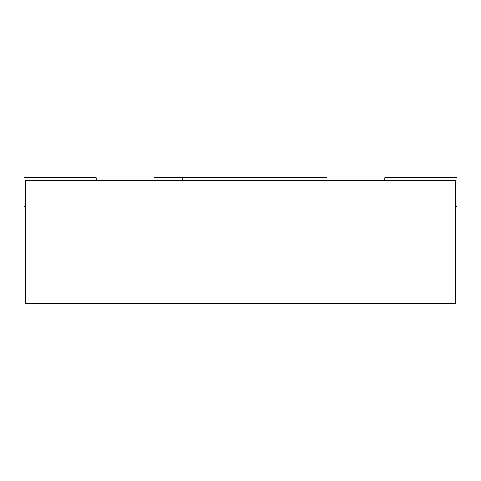<?xml version="1.0" encoding="UTF-8"?>
<svg xmlns="http://www.w3.org/2000/svg" width="481" height="481" viewBox="0 0 481 481"><rect width="100%" height="100%" fill="white"/><g stroke="black" fill="none" stroke-linecap="round" stroke-linejoin="round"><path stroke-width="0.72" d="M327.08 180.615L327.08 177.73L153.92 177.73L153.92 180.615M182.78 177.73L182.78 180.615M25.493 180.615L455.507 180.615L455.507 303.27L25.493 303.27L25.493 180.615M455.507 206.589L456.95 206.589L456.95 177.73L384.8 177.73L384.8 180.615M96.2 180.615L96.2 177.73L24.05 177.73L24.05 206.589L25.493 206.589"/></g></svg>
